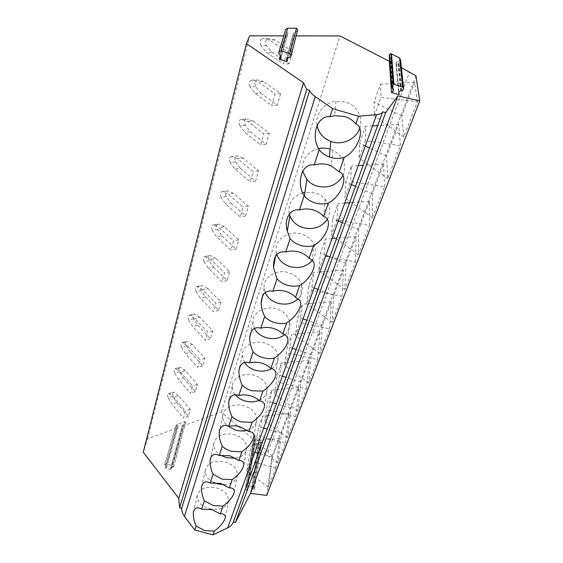 <?xml version="1.0" encoding="UTF-8"?>
<svg xmlns="http://www.w3.org/2000/svg" width="563" height="563" viewBox="0 0 563 563"><rect width="100%" height="100%" fill="white"/><g stroke="black" fill="none" stroke-linecap="round" stroke-linejoin="round"><path stroke-width="0.42" stroke-dasharray="2.81 2.11" d="M254.539 440.203L246.334 489.824L251.823 491.295L251.52 489.796L254.476 488.804L254.645 488.255L253.73 487.333L247.446 485.651L245.968 486.15L245.806 486.685L247.593 488.747L255.658 439.513L254.539 440.203L221.28 412.095L183.102 425.888L171.039 469.69L170.617 468.163L172.046 467.642L184.143 423.622L182.574 424.917L170.617 468.163M266.693 495.426L272.063 456.121L268.016 451.596L259.247 444.186L251.823 491.295M172.046 467.642L173.58 466.776L172.623 465.622L166.275 463.919L164.748 464.792L166.655 467.1L178.112 426.529L176.859 428.147L147.612 438.711L143.262 452.216M176.859 428.147L165.494 468.205L171.039 469.69M147.612 438.711L249.676 35.821M280.824 57.982L287.623 34.322L286.081 35.877L283.78 35.87M287.623 34.322L287.862 33.442L285.42 30.332L285.596 29.691M290.466 57.067L297.672 29.783M297.116 31.113L293.682 32.83L293.351 33.47L293.105 34.336L293.759 35.891L288.066 57.468M296.11 35.891L293.759 35.891M221.28 412.095L340.003 35.955M182.433 425.424L170.476 468.676L182.44 425.396L183.102 425.888M182.44 425.396L182.574 424.917M173.474 467.128L185.706 422.327L184.143 423.622M185.706 422.327L185.811 421.947L184.706 421.645L177.57 424.192L166.275 463.919M164.846 464.44L175.987 425.501L177.57 424.192M175.987 425.501L175.888 425.86L178.112 426.529M247.593 488.747L246.334 489.824M251.344 490.26L258.825 443.046L259.247 444.186M272.063 456.121L415.973 75.808M268.016 451.596L409.575 71.923M275.814 468.029L279.67 438.197L272.499 457.093L268.41 487.178L275.814 468.029M285.511 442.933L289.044 413.474L281.535 433.264L277.749 463.032L285.511 442.933L259.304 436.177L262.485 416.184L258.769 426.648L255.503 446.755L259.304 436.177M295.702 416.578L298.869 387.555L291.001 408.309L287.545 437.69L295.702 416.578L268.734 409.92L271.711 390.229L267.812 401.208L264.744 421.033L268.734 409.92M306.42 388.85L309.186 360.355L300.923 382.136L297.834 411.06L306.42 388.85L278.643 382.312L281.394 362.987L277.299 374.515L274.448 394.001L278.643 382.312M317.708 359.644L320.023 331.776L311.339 354.669L308.665 383.044L317.708 359.644L289.079 353.254L291.564 334.352L287.257 346.47L284.66 365.563L289.079 353.254M329.615 328.848L331.424 301.705L322.289 325.794L320.073 353.529L329.615 328.848L300.072 322.627L302.275 304.224L297.743 316.983L295.413 335.604L300.072 322.627M342.184 296.314L343.437 270.029L333.81 295.406L332.107 322.388L342.184 296.314L311.684 290.297L313.556 272.471L308.777 285.92L306.765 303.999L311.684 290.297M355.485 261.908L356.105 236.608L345.949 263.385L344.823 289.488L355.485 261.908L323.957 256.116L325.456 238.972L320.417 253.167L318.757 270.613L323.957 256.116M369.581 225.446L369.49 201.308L358.765 229.598L358.279 254.673L369.581 225.446L336.948 219.929L338.039 203.567L332.705 218.578L331.438 235.278L336.948 219.929M384.536 186.747L383.656 163.946L372.305 193.89L372.544 217.775L384.536 186.747L350.735 181.546L351.354 166.099L345.71 181.99L344.887 197.838L350.735 181.546M400.441 145.599L398.674 124.353L386.633 156.099L387.689 178.598L400.441 145.599L365.373 140.764L365.471 126.372L359.483 143.227L359.159 158.083L365.373 140.764M417.387 101.755L414.614 82.311L401.834 116.02L403.798 136.922L417.387 101.755L380.968 97.35L380.461 84.183L374.099 102.093L374.339 115.795L380.968 97.35M166.655 467.1L165.494 468.205M401.377 67.687L396.373 65.097L398.857 92.212M286.081 35.877L280.458 55.202M258.867 442.807L259.029 442.356L261.64 442.469L261.795 441.913L261.028 440.484L255.637 435.945L247.446 485.651M245.968 486.15L254.342 435.896L255.637 435.945M254.342 435.896L255.658 439.513M279.67 438.197L253.695 440.935L250.141 450.928L246.7 471.266L250.324 461.188L253.695 440.935M275.821 468.029L250.324 461.188M272.499 457.1L258.403 453.208M254.94 452.251L250.141 450.928M268.417 487.178L246.7 471.266M289.044 413.474L262.485 416.184M281.535 433.271L267.186 429.097M263.653 428.07L258.769 426.648M277.749 463.032L255.503 446.755M298.869 387.555L271.711 390.229M291.001 408.309L276.384 403.833M272.788 402.735L267.812 401.208M287.545 437.69L264.744 421.033M309.186 360.355L281.394 362.987M300.923 382.136L286.032 377.33M282.366 376.147L277.299 374.515M297.841 411.06L274.448 394.001M320.023 331.776L291.564 334.352M311.339 354.669L296.166 349.503M292.429 348.23L287.257 346.47M308.665 383.044L284.66 365.563M331.424 301.705L302.275 304.224M322.289 325.794L306.821 320.241M303.014 318.876L297.743 316.983M320.08 353.529L295.413 335.604M343.437 270.029L320.537 271.901M319.925 271.95L313.556 272.471M333.81 295.406L318.039 289.431M314.154 287.96L308.777 285.92M332.114 322.388L306.765 303.999M356.112 236.615L335.478 238.198M331.994 238.466L325.456 238.972M345.956 263.393L329.869 256.953M325.907 255.363L320.417 253.167M344.83 289.488L318.757 270.613M369.497 201.308L349.609 202.736M344.746 203.088L338.039 203.567M358.765 229.598L342.353 222.659M338.307 220.949L332.705 218.578M358.286 254.673L331.438 235.278M383.663 163.946L363.234 165.311M358.244 165.642L351.354 166.099M372.305 193.89L355.556 186.395M351.425 184.551L345.71 181.99M372.544 217.775L344.887 197.838M398.674 124.353L377.682 125.633M372.551 125.943L365.471 126.372M386.64 156.099L369.539 147.992M365.324 146L359.483 143.227M387.689 178.598L359.159 158.083M414.614 82.311L393.826 83.451M392.995 83.5L380.461 84.183M401.834 116.02L374.099 102.093M403.798 136.922L374.339 115.795M342.874 175.698C346.921 164.846 343.564 156.331 332.789 150.145L330.101 149.125M327.159 219.514C331.03 212.61 330.411 205.882 325.294 199.344C322.599 196.283 319.193 194.136 315.062 192.912L304.956 192.335M312.331 260.409C316.026 255.398 316.589 249.993 314.02 244.201C311.466 239.233 307.229 235.841 301.304 234.018C287.869 229.746 273.477 240.612 276.264 252.449L276.799 254.497M298.249 298.707C302.028 294.674 303.211 290.029 301.81 284.772C299.776 278.833 295.308 274.772 288.397 272.591C276.13 268.769 262.787 277.517 264.103 288.15L265.187 292.57M284.758 334.689C288.882 331.262 290.543 327.026 289.755 321.987C288.221 315.632 283.717 311.255 276.257 308.862C264.807 305.35 252.287 312.754 252.815 322.423L254.392 328.496M271.605 368.617C276.384 365.654 278.579 361.629 278.192 356.527C277.038 350.038 272.583 345.541 264.828 343.022C253.99 339.749 242.146 346.203 242.217 355.084L244.405 362.502M259.015 400.413C264.533 397.921 267.263 394.058 267.193 388.815C266.334 382.354 261.95 377.836 254.04 375.261C243.709 372.178 232.428 377.914 232.216 386.134C232.062 389.216 233.089 392.108 235.306 394.825M247.241 430.16C253.378 428.154 256.552 424.481 256.756 419.146C256.116 412.799 251.809 408.33 243.842 405.726C233.934 402.812 223.145 407.971 222.765 415.628C222.526 419.428 224.116 422.855 227.536 425.91M235.749 458.219C242.674 456.769 246.376 453.278 246.854 447.74C246.376 441.554 242.16 437.17 234.187 434.573C222.878 432.623 216.079 435.649 213.806 443.644C213.525 448.162 215.805 452.019 220.647 455.214M224.173 484.644C232.209 483.99 236.636 480.703 237.452 474.771C237.107 468.775 232.969 464.489 225.038 461.913C214.137 460.013 207.564 462.8 205.298 470.274C205.038 475.39 207.986 479.5 214.151 482.604M209.366 508.748C220.246 510.634 226.636 507.847 228.529 500.387C228.275 494.588 224.215 490.415 216.354 487.868C205.826 486.01 199.45 488.585 197.219 495.609C197.106 501.703 201.16 506.088 209.366 508.748M359.574 128.54C363.684 118.026 357.012 105.19 345.471 102.044L335.977 101.305C323.999 102.621 315.013 114.226 317.032 125.19M302.795 192.806C292.056 196.733 287.545 203.82 289.269 214.067M318.581 148.604C306.751 152.249 301.444 159.73 302.655 171.039M398.97 91.917L396.232 62.233L397.795 61.36L398.787 61.705L400.575 60.22M396.232 62.233L396.373 65.097M392.981 88.497L390.877 60.48L389.68 61.451M390.877 60.48L391.172 59.643L389.23 55.139M173.003 396.331L168.295 397.893L171.947 404.157L183.559 418.027L185.523 411.081L173.805 397.218L169.35 393.875L174.073 392.327L173.277 392.045C172.088 392.629 171.996 394.058 173.003 396.331L176.655 402.566L171.947 404.157M168.295 397.893C167.288 395.606 167.38 394.17 168.562 393.586L169.35 393.875M176.655 402.566L188.288 416.36L190.273 409.428L178.534 395.648L173.805 397.218M178.534 395.648L174.073 392.327M190.273 409.428L185.523 411.081M188.288 416.36L183.559 418.027M179.59 371.664L174.797 373.149L178.555 379.462L190.54 393.298L192.595 386.014L180.505 372.199L175.902 368.941L180.702 367.47L179.963 367.21C178.661 367.787 178.534 369.272 179.59 371.664L183.348 377.949L178.555 379.462M174.797 373.149C173.749 370.75 173.868 369.258 175.163 368.674L175.902 368.941M183.348 377.949L195.34 391.693L197.416 384.438L185.311 370.707L180.505 372.199M185.311 370.707L180.702 367.47M197.416 384.438L192.595 386.014M195.34 391.693L190.54 393.298M186.473 345.851L181.61 347.251L185.48 353.613L197.845 367.386L199.999 359.757L187.514 346.006L182.764 342.846L187.641 341.459L186.965 341.22C185.537 341.797 185.375 343.339 186.473 345.851L190.343 352.185L185.48 353.613M181.61 347.251C180.505 344.725 180.667 343.177 182.081 342.607L182.764 342.846M190.343 352.185L202.729 365.866L204.904 358.265L192.405 344.598L187.514 346.006M192.405 344.598L187.641 341.459M204.904 358.265L199.999 359.757M202.729 365.866L197.845 367.386M193.686 318.813L188.739 320.122L192.729 326.533L205.509 340.221L207.768 332.219L194.861 318.552L189.949 315.505L194.911 314.217L194.312 313.999C192.743 314.555 192.532 316.16 193.686 318.813L197.676 325.189L192.729 326.533M188.739 320.122C187.585 317.455 187.789 315.843 189.351 315.294L189.949 315.505M197.676 325.189L210.478 338.792L212.758 330.819L199.837 317.243L194.861 318.552M199.837 317.243L194.911 314.217M212.758 330.819L207.768 332.219M210.478 338.792L205.509 340.221M201.251 290.459L196.22 291.669L200.337 298.123L213.553 311.705L215.925 303.295L202.574 289.748L197.486 286.827L202.033 285.455C200.301 285.983 200.041 287.651 201.251 290.459L205.368 296.884L200.337 298.123M196.22 291.669C195.009 288.84 195.262 287.165 196.987 286.644L197.486 286.827M205.368 296.884L218.606 310.382L220.999 302L207.634 288.538L202.574 289.748M207.634 288.538L202.539 285.638M220.999 302L215.925 303.295M218.606 310.382L213.553 311.705M209.19 260.704L204.066 261.788L208.324 268.284L222.005 281.732L224.503 272.886L210.682 259.48L205.404 256.7L210.154 255.489C208.247 255.975 207.93 257.713 209.19 260.704L213.447 267.158L208.324 268.284M204.066 261.788C202.807 258.79 203.123 257.045 205.016 256.559L205.404 256.7M213.447 267.158L227.142 280.522L229.662 271.711L215.826 258.389L210.682 259.48M215.826 258.389L210.541 255.63M229.662 271.711L224.503 272.886M227.142 280.522L222.005 281.732M217.536 229.422L212.321 230.38L216.727 236.91L230.907 250.19L233.532 240.873L219.204 227.649L213.729 225.031L218.704 223.997C216.607 224.426 216.213 226.235 217.536 229.422L221.935 235.911L216.727 236.91M212.321 230.38C211.005 227.178 211.385 225.362 213.476 224.933L213.729 225.031M221.935 235.911L236.129 249.113L238.782 239.831L224.44 226.692L219.204 227.649M224.44 226.692L218.958 224.088M238.782 239.831L233.532 240.873M236.129 249.113L230.907 250.19M226.319 196.501L221.013 197.317L225.566 203.876L240.281 216.952L243.054 207.128L228.184 194.115L222.498 191.68L227.712 190.85C225.404 191.209 224.94 193.095 226.319 196.501L230.872 203.025L225.566 203.876M221.013 197.317C219.633 193.89 220.098 191.997 222.399 191.638L222.498 191.68M230.872 203.025L245.595 216.016L248.396 206.234L233.511 193.306L228.184 194.115M233.511 193.306L227.818 190.885M248.396 206.234L243.054 207.128M245.595 216.016L240.281 216.952M235.573 161.813L230.176 162.468L234.891 169.055L250.176 181.877L253.104 171.497L237.649 158.752L231.738 156.521L237.15 155.895C234.672 156.261 234.145 158.231 235.573 161.813L240.288 168.358L234.891 169.055M230.176 162.468C228.747 158.872 229.268 156.887 231.738 156.521M240.288 168.358L255.581 181.103L258.537 170.772L243.075 158.104L237.649 158.752M243.075 158.104L237.15 155.895M258.537 170.772L253.104 171.497M255.581 181.103L250.176 181.877M245.334 125.204L239.845 125.683L244.736 132.284L260.634 144.811L263.73 133.832L247.65 121.397L241.499 119.398L247.009 118.955C244.419 119.476 243.863 121.559 245.334 125.204L250.232 131.763L244.736 132.284M239.845 125.683C238.367 122.016 238.916 119.919 241.499 119.398M250.232 131.763L266.137 144.219L269.262 133.297L253.174 120.932L247.65 121.397M253.174 120.932L247.009 118.955M269.262 133.297L263.73 133.832M266.137 144.219L260.634 144.811M255.658 86.519L250.063 86.793L255.145 93.395L271.697 105.577L274.983 93.944L258.234 81.874L251.816 80.143L257.425 79.904C254.722 80.593 254.131 82.796 255.658 86.519L260.739 93.085L255.145 93.395M250.063 86.793C248.536 83.05 249.12 80.833 251.816 80.143M260.739 93.085L277.299 105.19L280.606 93.62L263.85 81.628L258.234 81.874M263.85 81.628L257.425 79.904M280.606 93.62L274.983 93.944M277.299 105.19L271.697 105.577M266.581 45.568L260.887 45.617L266.172 52.218L283.435 63.978L286.919 51.627L269.445 40.001L262.738 38.566L268.452 38.558C265.63 39.438 265.004 41.775 266.581 45.568L271.866 52.134L266.172 52.218M260.887 45.617C259.304 41.796 259.923 39.445 262.738 38.566M271.866 52.134L289.136 63.823L292.647 51.543L275.166 39.987L269.445 40.001M275.166 39.987L268.452 38.558M292.647 51.543L286.919 51.627M289.136 63.823L283.435 63.978M247.424 489.212L255.496 439.963M166.521 467.571L177.985 426.993M287.862 33.442L281.085 57.046M279.895 54.914L286.644 31.894M278.706 52.774L285.42 30.332M297.489 30.423L290.86 56.377M288.735 57.532L295.42 31.943M286.609 58.679L293.351 33.47M293.105 34.336L286.342 59.615M185.804 421.983L173.58 466.776M172.623 465.622L184.706 421.645M175.888 425.846L164.748 464.792L175.888 425.86M165.705 465.946L177.007 426.184M259.029 442.356L251.52 489.796M252.998 489.303L260.331 442.412M254.476 488.804L261.64 442.469M261.76 442.138L254.603 488.466M253.73 487.333L261.028 440.484M254.223 436.226L245.841 486.488M246.714 487.621L247.417 483.378M247.446 483.23L254.94 437.873M403.657 89.045L403.509 87.603M400.356 60.825L403.418 89.693M401.194 90.805L398.287 61.529M395.923 63.098L398.625 92.846M391.172 59.643L393.417 88.982M392.474 88.243L390.201 57.391M251.302 490.486L258.825 443.046M281.148 56.511L287.369 34.871M286.954 58.045L293.682 32.83M173.587 466.741L185.811 421.947M166.655 467.079L178.119 426.508M254.645 488.255L261.802 441.913M245.806 486.685L254.187 436.431M247.629 488.55L249.339 478.1M249.367 477.952L255.701 439.302M332.789 150.145L331.382 165.986M325.294 199.344L323.655 216.488M314.02 244.201L312.247 260.317M301.81 284.772L299.833 300.614M289.755 321.987L287.573 337.863M278.192 356.527L275.807 372.537M267.193 388.815L264.624 404.987M256.756 419.146L254.019 435.48M246.854 447.74L243.976 464.222M237.452 474.771L234.447 491.372M228.529 500.387L225.411 517.08M197.219 495.609L193.686 510.937M205.298 470.274L201.913 485.193M213.806 443.644L210.583 458.036M222.765 415.628L219.753 429.33M232.216 386.134L229.472 398.935M242.217 355.084L239.796 366.668M252.815 322.423L250.816 332.297M264.103 288.15L262.668 295.519M276.264 252.449L275.631 255.912M335.977 101.305L334.654 115.682M401.722 90.875L398.787 61.698M400.659 90.734L397.795 61.36M168.562 393.586L173.277 392.045M175.163 368.674L179.963 367.21M182.081 342.607L186.965 341.22M189.351 315.294L194.312 313.999M196.987 286.644L202.033 285.455M205.016 256.559L210.154 255.489M213.476 224.933L218.704 223.997M222.399 191.638L227.712 190.85"/><path stroke-width="0.84" d="M233.342 522.028L382.558 112.121L233.138 522.513L233.342 522.028L235.397 522.57L250.465 493.35L266.693 495.426L419.738 100.96L415.973 75.808L401.377 67.687M233.138 522.513C232.069 524.829 230.253 526.609 227.691 527.855L212.99 534.85L214.292 531.113C220.717 526.299 224.426 521.62 225.411 517.08C225.158 514.666 223.448 513.604 220.274 513.899L223.004 506.053C229.704 501.091 233.518 496.2 234.447 491.372C234.145 488.902 232.435 487.755 229.31 487.917L232.181 479.641C239.205 474.503 243.132 469.366 243.976 464.222C243.603 461.723 241.893 460.485 238.832 460.506L241.872 451.772C249.268 446.417 253.322 440.991 254.019 435.48C253.568 432.982 251.858 431.673 248.902 431.554L252.111 422.313C259.972 416.683 264.146 410.913 264.624 404.987C264.061 402.545 262.372 401.187 259.55 400.912L262.949 391.13C269.923 386.478 277.179 377.583 275.807 372.537C275.117 370.222 273.463 368.856 270.838 368.441L274.448 358.068C282.014 353.198 289.748 343.127 287.573 337.863C286.743 335.794 285.159 334.499 282.823 333.972L286.658 322.937C295.118 317.757 303.351 305.913 299.833 300.614L295.568 297.306L299.65 285.561C309.65 279.825 318.109 265.089 312.247 260.317L309.15 258.227L313.514 245.693C326.624 238.663 333.683 219.134 323.662 216.502L328.32 203.088C341.748 196.198 349.299 175.325 339.186 171.835L344.183 157.457C357.941 150.75 366.027 128.378 355.851 123.909L358.518 116.231L376.626 114.641L227.691 527.855M283.78 35.87L249.676 35.821L246.418 43.562L143.262 452.216L178.745 498.332L179.618 507.784L181.687 508.333C181.589 511.127 182.503 513.822 184.439 516.412L194.833 530.057L212.99 534.85M279.255 59.319L280.564 58.538L281.085 57.046L278.706 52.774L285.596 29.691L287.7 28.15L296.476 28.234L289.861 53.548L291.057 55.688L290.86 56.377L290.466 57.067L286.954 58.045L286.342 59.615L286.975 61.599L279.255 59.319L280.458 55.202M291.057 55.688L297.672 29.783L296.476 28.234M389.68 61.451L340.003 35.955L296.11 35.891M250.465 493.35L397.872 95.858L419.738 100.96M235.397 522.57L385.613 112.677L397.872 95.858M382.706 111.826L385.613 112.677M382.558 112.121C381.728 113.508 379.751 114.345 376.626 114.641M194.833 530.057L196.135 526.095L204.77 530.599L214.292 531.113M196.135 526.095C193.954 521.127 193.032 516.545 193.362 512.351C194.615 507.713 197.388 506.658 201.66 509.177L204.376 500.873C202.166 495.897 201.216 491.232 201.526 486.889C202.807 481.879 205.699 480.605 210.203 483.047L213.067 474.285C210.829 469.317 209.844 464.588 210.126 460.091C211.421 454.665 214.454 453.124 219.218 455.474L222.244 446.227C219.985 441.286 218.965 436.501 219.197 431.877C220.492 425.945 223.673 424.101 228.74 426.346L231.942 416.564C229.676 411.694 228.62 406.887 228.775 402.151C230.049 395.62 233.392 393.41 238.818 395.529L242.203 385.162C239.958 380.412 238.867 375.634 238.923 370.827C240.112 363.557 243.638 360.904 249.493 362.861L253.09 351.861C250.908 347.322 249.775 342.656 249.683 337.863C250.704 329.644 254.42 326.413 260.838 328.173L264.659 316.483C262.611 312.289 261.443 307.898 261.155 303.302C261.809 293.802 265.722 289.797 272.9 291.282L276.968 278.826L273.512 267.425C273.358 256.066 277.439 250.908 285.751 251.957L290.1 238.67L287.278 231.097C283.485 218.726 290.951 208.014 299.481 209.957L304.126 195.748C295.828 182.686 302.085 162.587 314.175 165.001L319.158 149.765C310.466 136.556 317.166 115.014 329.946 116.766L332.606 108.624L358.518 116.231M184.439 516.412L315.252 96.597L332.606 108.624M315.252 96.597C312.029 94.338 310.171 92.248 309.678 90.333L181.687 508.333M179.618 507.784L306.751 89.468L309.678 90.333M178.745 498.332L303.478 82.754L306.751 89.468M246.418 43.562L303.478 82.754M398.857 92.212L399.097 94.76L391.51 92.515L389.336 61.458M288.066 57.468L286.975 61.599M278.896 52.085L281.014 50.923L289.861 53.548M258.403 453.208L254.94 452.251M267.186 429.097L263.653 428.07M276.384 403.833L272.788 402.735M286.032 377.33L282.366 376.147M296.166 349.503L292.429 348.23M306.821 320.241L303.014 318.876M320.537 271.901L319.925 271.95M318.039 289.431L314.154 287.96M335.478 238.198L331.994 238.466M329.869 256.953L325.907 255.363M349.609 202.736L344.746 203.088M342.353 222.659L338.307 220.949M363.234 165.311L358.244 165.642M355.556 186.395L351.425 184.551M377.682 125.633L372.551 125.943M369.539 147.992L365.324 146M393.826 83.451L392.995 83.5M339.186 171.835L331.382 165.986L328.222 164.818C323.493 163.495 318.813 163.559 314.175 165.001M319.158 149.765C321.825 153.094 325.224 155.508 329.348 157.007L330.706 157.45C335.189 158.71 339.679 158.717 344.183 157.457M304.126 195.748L304.414 196.093C307.299 199.401 310.945 201.702 315.336 202.997C319.664 204.207 323.992 204.242 328.32 203.095M302.655 171.039L306.8 179.506C309.573 182.722 313.077 184.96 317.307 186.205C328.679 188.619 337.202 185.114 342.874 175.698M330.101 149.125L329.749 149.019C326.054 147.97 322.339 147.83 318.581 148.604M323.662 216.502L323.655 216.488C320.854 213.342 317.307 211.139 313.014 209.872C308.447 208.606 303.936 208.634 299.481 209.957M290.1 238.67C292.943 241.949 296.574 244.236 300.98 245.524C305.174 246.685 309.347 246.742 313.514 245.693M289.269 214.067L289.854 215.889C292.317 221.745 296.835 225.693 303.408 227.734C313.563 229.993 321.48 227.255 327.159 219.514M309.15 258.227C306.42 255.257 302.971 253.167 298.812 251.957C294.393 250.739 290.036 250.739 285.751 251.957M276.968 278.826C279.748 281.922 283.273 284.09 287.552 285.328C291.606 286.44 295.645 286.518 299.65 285.561M276.799 254.497C279.037 260.507 283.562 264.568 290.374 266.686C299.41 268.783 306.729 266.686 312.331 260.409M295.568 297.306C292.894 294.498 289.544 292.514 285.518 291.353C281.233 290.184 277.024 290.163 272.9 291.282M264.659 316.483C267.376 319.411 270.81 321.473 274.948 322.655C278.889 323.732 282.788 323.824 286.658 322.944M265.187 292.57C267.573 297.834 271.887 301.409 278.115 303.302C286.11 305.216 292.816 303.689 298.249 298.707M282.823 333.972C280.212 331.318 276.947 329.432 273.041 328.313C268.889 327.194 264.821 327.145 260.838 328.173M253.09 351.861C255.75 354.634 259.093 356.597 263.111 357.737C266.932 358.765 270.712 358.877 274.448 358.068M254.392 328.496C256.89 333.022 260.958 336.118 266.581 337.786C273.527 339.503 279.586 338.469 284.758 334.689M270.838 368.441C268.284 365.929 265.11 364.127 261.316 363.058C257.284 361.981 253.343 361.91 249.493 362.861M242.203 385.162C244.806 387.794 248.058 389.659 251.964 390.757L262.949 391.137M244.405 362.502C246.967 366.267 250.732 368.871 255.693 370.313C261.535 371.798 266.834 371.228 271.605 368.617M259.55 400.912C257.052 398.52 253.962 396.809 250.275 395.775C246.355 394.733 242.54 394.656 238.818 395.529M231.942 416.564C234.482 419.069 237.656 420.85 241.457 421.905L252.111 422.32M235.306 394.825C237.839 397.788 241.203 399.864 245.405 401.053C250.225 402.299 254.765 402.088 259.015 400.413M248.902 431.554L239.859 426.641C236.052 425.642 232.343 425.544 228.74 426.346M222.244 446.227C224.736 448.605 227.825 450.309 231.527 451.336L241.872 451.772M227.536 425.91L235.672 430.139C239.669 431.188 243.526 431.195 247.241 430.16M238.832 460.506L230.014 455.812L219.218 455.474M213.067 474.285L222.125 479.176L232.181 479.648M220.647 455.214L226.446 457.712L235.749 458.219M229.31 487.917L220.696 483.413L210.203 483.047M204.376 500.873L213.222 505.56L222.997 506.053M214.151 482.604L217.691 483.877L224.173 484.644M220.274 513.899L211.864 509.578L201.66 509.177M355.851 123.909C352.91 120.341 349.137 117.857 344.542 116.464L334.654 115.682L329.946 116.766M317.032 125.19C318.581 132.988 323.183 138.399 330.84 141.426L332.149 141.848C343.029 145.247 355.978 139.082 359.574 128.54M304.956 192.335L302.795 192.806M391.51 92.515L393.185 91.227L393.516 90.319L391.433 86.16L393.277 84.309L393.903 84.373L402.615 86.962L403.657 89.045L401.722 90.875L400.659 90.734L398.97 91.917L398.625 92.846L399.097 94.76M391.433 86.16L389.23 55.139L390.912 53.626L399.589 57.947L402.615 86.962M403.509 87.603L400.575 60.22L399.589 57.947M281.014 50.923L287.7 28.15M391.489 53.809L393.903 84.373M393.185 91.227L392.981 88.497M393.417 88.982L393.516 90.319M389.448 54.52L391.672 85.499M280.564 58.538L281.148 56.511M279.037 51.733L285.737 29.339M193.686 510.937L193.362 512.351M201.913 485.193L201.526 486.889M210.583 458.036L210.126 460.091M219.753 429.33L219.197 431.877M229.472 398.935L228.775 402.151M239.796 366.668L238.923 370.827M250.816 332.297L249.683 337.863M262.668 295.519L261.155 303.302M275.631 255.912L273.512 267.425M289.854 215.889L287.278 231.097M306.8 179.506L304.414 196.093M330.84 141.426L329.348 157.007M393.277 84.309L390.912 53.626"/></g></svg>
